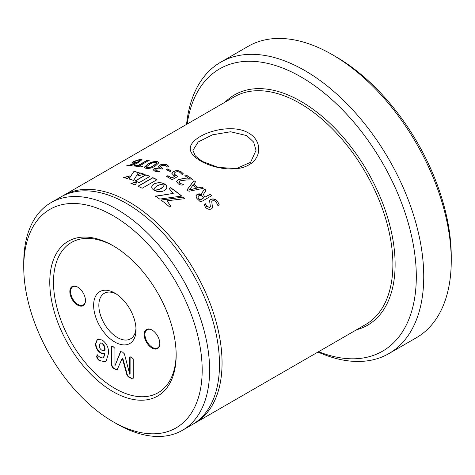 <?xml version="1.0" encoding="UTF-8"?>
<svg xmlns="http://www.w3.org/2000/svg" width="475" height="475" viewBox="0 0 475 475"><rect width="100%" height="100%" fill="white"/><g stroke="black" fill="none" stroke-linecap="round" stroke-linejoin="round"><path stroke-width="0.71" d="M246.792 135.607L230.601 131.759L212.432 134.823L198.247 141.954L192.945 150.332L195.332 155.972L202.184 161.363L218.346 167.479L236.526 168.482L250.622 162.266L256.031 150.326L253.644 142.072L246.792 135.607M200.402 160.847C186.972 152.689 186.853 144.608 200.04 136.616C212.64 129.075 235.778 125.163 248.579 133.036C261.998 140.345 262.141 157.623 248.918 164.831C236.283 172.544 213.227 168.465 200.402 160.847M176.166 355.128A89.371 51.597 60 0 1 112.967 391.614A89.371 51.597 60 0 1 49.774 282.156A89.371 51.597 60 0 1 112.967 245.67A89.371 51.597 60 0 1 176.166 355.128M113.905 246.216A86.741 50.083 -120 0 0 53.491 282.156A86.741 50.083 -120 0 0 114.362 388.128A86.741 50.083 -120 0 0 176.154 354.041M152 330.018A11.038 6.377 -120 0 0 144.192 334.525A11.038 6.377 -120 0 0 152 348.044A11.038 6.377 -120 0 0 159.808 343.538A11.038 6.377 -120 0 0 152 330.018L152 330.018M152.19 330.125A10.515 6.068 -120 0 0 147.113 329.709A10.515 6.068 -120 0 0 145.504 338.135A10.515 6.068 -120 0 0 152.374 347.403A10.515 6.068 -120 0 0 157.629 347.92A10.515 6.068 -120 0 0 159.802 343.318M77.651 287.09A11.038 6.377 -120 0 0 69.843 291.597A11.038 6.377 -120 0 0 77.651 305.122A11.038 6.377 -120 0 0 85.458 300.616A11.038 6.377 -120 0 0 77.651 287.09L77.651 287.09M77.841 287.203A10.515 6.068 -120 0 0 72.764 286.787A10.515 6.068 -120 0 0 71.155 295.212A10.515 6.068 -120 0 0 78.025 304.475A10.515 6.068 -120 0 0 83.279 304.997A10.515 6.068 -120 0 0 85.458 300.396M116.167 293.924A26.285 15.176 -120 0 0 104.286 293.301A26.285 15.176 -120 0 0 100.255 314.367A26.285 15.176 -120 0 0 117.426 337.529A26.285 15.176 -120 0 0 130.572 338.829A26.285 15.176 -120 0 0 135.975 328.225M332.298 54.655L336.015 56.804A162.973 94.092 60 0 1 451.25 256.399L451.25 260.692A168.227 97.126 -120 0 0 332.298 54.655A168.227 97.126 -120 0 0 248.182 46.324L220.673 62.207A168.227 97.126 60 0 1 350.307 107.273A168.227 97.126 60 0 1 423.742 276.575A168.227 97.126 60 0 1 388.9 353.59A168.227 97.126 60 0 1 317.995 352.034M318.6 351.684A162.973 94.092 -120 0 0 416.308 276.575A162.973 94.092 -120 0 0 309.86 82.436A162.973 94.092 -120 0 0 187.168 124.04M186.562 124.391A168.227 97.126 60 0 1 220.673 62.207M202.184 370.15A126.172 72.847 -120 0 0 112.967 215.62A126.172 72.847 -120 0 0 23.75 267.134L23.75 262.841A131.433 75.881 60 0 1 50.968 202.671A131.433 75.881 60 0 1 152.249 237.886A131.433 75.881 60 0 1 209.618 370.15A131.433 75.881 60 0 1 182.4 430.314A131.433 75.881 60 0 1 116.684 423.807L112.967 421.657A126.172 72.847 -120 0 0 202.184 370.15M182.4 430.314L192.262 424.62A131.433 75.881 -120 0 0 219.486 364.456A131.433 75.881 -120 0 0 162.112 232.192A131.433 75.881 -120 0 0 60.836 196.977L50.968 202.671M193.539 423.854A131.433 75.881 -120 0 0 194.839 423.136A131.433 75.881 -120 0 0 222.057 362.971A131.433 75.881 -120 0 0 164.688 230.702A131.433 75.881 -120 0 0 63.413 195.492A131.433 75.881 -120 0 0 62.136 196.258M142.173 188.248L157.029 179.675A131.433 75.881 -120 0 0 152.831 177.65L137.976 186.224A131.433 75.881 -120 0 1 142.173 188.248M135.179 185.001L136.954 181.931L130.928 183.332A131.433 75.881 -120 0 1 135.179 185.001M160.669 188.682L157.492 189.774L153.906 190.178A131.433 75.881 -120 0 1 153.924 190.19L156.429 191.229L159.279 191.657L162.123 191.425L164.635 190.505L166.297 189.02L166.856 187.281L166.309 185.529L164.641 183.997A131.433 75.881 -120 0 0 164.629 183.991L163.24 186.841L160.022 188.979M144.37 174.254A131.433 75.881 -120 0 0 139.739 172.793L137.798 175.821L144.37 174.254M133.95 171.374L128.879 178.95A131.433 75.881 -120 0 1 133.612 180.441L138.516 172.455A131.433 75.881 -120 0 0 133.95 171.374L128.915 179.14M127.733 178.636A131.433 75.881 -120 0 0 123.512 177.632L129.372 175.928L127.733 178.636M139.211 182.584L149.946 176.385A131.433 75.881 -120 0 0 145.795 174.758L135.066 180.957A131.433 75.881 -120 0 1 139.211 182.584M184.828 198.651A131.433 75.881 -120 0 0 183.047 197.137L160.983 200.034A131.433 75.881 -120 0 1 169.801 207.1L170.964 206.429L167.052 200.788L184.828 198.651M159.689 199.078L181.771 196.08A131.433 75.881 -120 0 0 170.578 187.702L169.153 188.527L173.238 193.414L155.539 196.169A131.433 75.881 -120 0 1 159.689 199.078M153.835 190.107L154.892 187.69L157.154 185.838L160.354 184.537L164.552 183.944L162.052 182.97L159.214 182.673L156.376 183.029L153.876 184.009L152.214 185.434L151.656 187.037L152.196 188.658L153.835 190.107M140.695 159.202L142.001 159.618L138.605 162.414C135.149 164.481 131.676 165.615 128.191 165.822C127.08 165.912 126.754 165.739 127.217 165.306L129.384 165.158L136.141 162.907L133.089 163.263L131.789 162.943L133.505 161.441L140.695 159.202L142.013 159.719M126.813 165.621L128.078 165.152L129.449 165.348L136.141 162.907M148.687 160.152L147.594 160.01L138.029 165.532A131.433 75.881 -120 0 0 135.108 165.211L135.167 165.401A131.219 75.763 -120 0 1 138.083 165.727L147.648 160.2L149.186 160.425M149.132 160.235L139.614 165.947A131.219 75.763 -120 0 1 142.542 166.476M142.589 166.482L142.173 166.725L142.542 166.292A131.433 75.881 -120 0 0 139.561 165.757M142.173 166.725L141.223 167.052A131.433 75.881 -120 0 0 133.802 165.965L135.108 165.211M133.802 165.965L135.167 165.401M157.421 161.666L158.917 162.699L155.337 166.036C152.309 168.002 149.102 168.732 145.724 168.239L144.246 167.295L147.844 164.065C150.866 162.064 154.06 161.263 157.421 161.666L158.929 162.794M161.969 167.984A131.433 75.881 -120 0 1 163.032 168.417L162.794 168.904L161.898 169.082A131.433 75.881 -120 0 0 160.93 168.69L156.346 169.011L155.539 169.997L156.382 170.721L159.861 171.172L159.517 171.612L154.921 171.261L153.366 169.997L154.589 168.518L159.416 167.687L158.448 166.642L159.493 165.235C161.999 164.012 164.403 163.851 166.707 164.754L168.851 166.357L168.322 166.856L167.568 167.052L165.585 165.425L161.268 165.71L160.461 166.773L161.993 168.168L160.461 166.773M161.993 168.168A131.219 75.763 -120 0 1 163.05 168.601L162.794 168.904M155.562 170.086L156.406 170.905L159.861 171.172L159.517 171.612M171.083 170.905L171.071 170.727A131.433 75.881 -120 0 0 167.443 168.999L167.461 169.183A131.219 75.763 -120 0 1 171.083 170.905L170.816 171.398M170.81 171.22L169.925 171.392A131.433 75.881 -120 0 0 166.297 169.664L167.443 168.999M166.297 169.664L166.559 169.201L167.461 169.183M167.924 175.738A131.433 75.881 -120 0 1 171.873 177.953L175.049 176.118L173.713 175.417L171.855 173.351L173.244 171.6C175.94 170.282 178.564 170.329 181.129 171.742L183.243 173.713L182.768 174.165L181.961 174.343L180.061 172.449C178.357 171.511 176.682 171.487 175.043 172.383L174.07 173.553L175.714 175.245L177.43 176.136L177.335 176.724L172.763 179.36L171.677 179.366A131.433 75.881 -120 0 0 166.63 176.51L166.951 175.958L167.924 175.738L166.636 176.682M174.076 173.642L175.714 175.412L177.43 176.136L177.335 176.724M166.63 176.51L166.957 176.136M192.328 179.342L192.345 179.182A131.433 75.881 -120 0 0 186.141 174.978L186.135 175.144A131.219 75.763 -120 0 1 192.328 179.342L192.553 179.609M192.167 179.924L186.39 179.983L179.764 180.874L178.962 181.907L179.829 183.196L183.469 184.591M178.962 181.99L179.811 183.362L183.398 184.442L182.976 185.018C181.266 185.268 179.698 184.858 178.268 183.789L176.658 181.545L177.882 179.942C180.215 178.867 182.964 178.499 186.123 178.838L189.733 179.022A131.433 75.881 -120 0 0 184.84 175.744L185.149 175.156L186.141 174.978M184.84 175.744L185.149 175.156L186.135 175.144M193.764 184.146A131.433 75.881 -120 0 1 198.33 187.815L201.875 187.031L202.973 187.536L202.997 188.391L189.068 191.253L187.827 190.665L187.132 189.685L193.699 180.922L194.91 181.07L195.504 181.866L193.735 184.3A131.219 75.763 -120 0 1 198.295 187.963L201.839 187.18L202.938 187.684L202.962 188.539M203.484 188.159L202.997 188.391M187.073 189.816L193.681 181.076L194.893 181.224L195.48 182.026M204.256 196.205A131.433 75.881 -120 0 1 205.164 197.066L209.968 194.293L211.025 194.881L211.523 195.795L201.246 201.727L200.129 201.566A131.433 75.881 -120 0 0 197.897 199.429L196.816 198.324L195.938 195.748L197.113 194.406C198.544 193.634 200.123 193.705 201.863 194.613L201.774 193.236L204.369 189.151L205.414 189.667L205.841 190.576L203.537 194.198L204.208 196.341L203.537 194.198M217.502 201.204L219.213 204.761L218.72 205.194L217.782 205.325L216.172 201.94C215.003 200.693 213.732 200.349 212.373 200.907L211.773 201.525L212.521 207.848L211.464 208.881C209.333 209.766 207.332 209.22 205.467 207.243L204.036 204.381L205.443 203.769L206.744 206.447L209.831 207.326L210.395 206.756L209.564 200.616L210.674 199.435C213.097 198.408 215.377 199.001 217.502 201.204L219.177 204.82M114.825 293.099A29.967 17.302 -120 0 0 93.634 305.336A29.967 17.302 -120 0 0 114.825 342.036A29.967 17.302 -120 0 0 136.016 329.804A29.967 17.302 -120 0 0 114.825 293.099L114.825 293.099M101.947 343.336C104.12 345.45 104.993 347.914 104.577 350.734L101.757 350.17C100.071 349.03 99.275 347.468 99.382 345.485L100.255 343.104L102.321 343.122L100.445 343.021M102.321 343.122C104.488 345.236 105.367 347.7 104.945 350.52L104.577 350.734M103.479 357.895L105.022 353.851L101.193 352.889C97.707 350.716 95.95 347.587 95.926 343.502L97.506 339.168M106.067 361.79L100.748 360.834C98.669 359.961 97.428 358.453 97.019 356.315L97.523 354.825M100.373 361.048C98.301 360.175 97.06 358.673 96.651 356.535L97.155 355.039L100.391 357.586L103.307 358.013L104.648 354.065L100.825 353.103C97.339 350.93 95.582 347.801 95.558 343.716L97.316 339.269L102.137 339.975C106.881 343.526 108.971 348.139 108.401 353.804L105.883 361.902L100.748 360.834M96.651 356.535L97.019 356.315M104.648 354.065L105.022 353.851M100.825 353.103L101.193 352.889M95.558 343.716L95.926 343.502M114.992 365.702L120.513 351.607L122.461 352.022L124.391 353.845L129.722 374.205L129.722 356.909L131.51 357.247L133.279 358.963L133.279 377.993L132.887 379.056L129.39 377.488C127.828 376.675 126.855 375.292 126.463 373.338L122.283 358.192L117.165 369.77L115.437 369.431L112.902 367.965L111.411 365.37L111.411 346.34L113.192 346.673L114.962 348.383L114.992 365.702L120.911 351.328M129.722 374.205L130.097 373.991L130.102 356.612M131.86 378.913L132.228 378.7L129.764 377.275C128.202 376.461 127.223 375.078 126.837 373.124L122.716 358.013L122.283 358.192M133.053 378.919L132.228 378.7M129.39 377.488L129.764 377.275M126.463 373.338L126.837 373.124M122.342 358.227L122.716 358.013M115.437 369.431L115.811 369.218L113.27 367.751L111.779 365.156L111.791 346.037M117.343 369.645L115.811 369.218M112.902 367.965L113.27 367.751M111.411 365.37L111.779 365.156M111.524 346.055L111.411 346.34L111.779 346.127M23.75 267.134A126.172 72.847 -120 0 0 112.967 421.657M388.9 353.59L416.409 337.707A168.227 97.126 -120 0 0 451.25 260.692M156.869 179.764A131.219 75.763 -120 0 0 152.843 177.828L152.831 177.65M152.843 177.828L138.16 186.307M136.978 182.115L130.958 183.516M160.016 189.145L159.374 189.234M159.368 189.4L158.727 189.448M158.721 189.614L158.104 189.626M158.098 189.792L157.492 189.774M157.486 189.941L156.904 189.893M156.898 190.059L156.352 189.988M156.346 190.154L155.836 190.053M155.836 190.226L155.373 190.107M155.367 190.273L154.957 190.143M154.951 190.309L154.601 190.16M166.85 187.447L166.826 186.835M166.814 187.002L166.719 186.39M166.713 186.556L166.547 185.951M166.541 186.123L166.309 185.529M166.297 185.695L165.995 185.113M165.989 185.286L165.615 184.722M165.609 184.888L165.158 184.348M165.158 184.514L164.641 183.997M163.554 186.639L163.24 186.841M163.234 187.007L162.86 187.215M162.854 187.388L162.414 187.595M162.408 187.762L161.898 187.975M161.892 188.142L161.304 188.343M161.298 188.51L160.663 188.848M144.067 174.325A131.219 75.763 -120 0 0 139.775 172.977L139.739 172.793M139.775 172.977L137.833 176.011M138.415 172.603A131.219 75.763 -120 0 0 133.998 171.564M129.414 176.118L123.553 177.822M149.768 176.486A131.219 75.763 -120 0 0 145.825 174.948L145.795 174.758M145.825 174.948L135.274 181.034M183.047 197.137L160.96 200.189M184.644 198.669A131.219 75.763 -120 0 0 183.012 197.285M167.052 200.788L170.929 206.578M181.587 196.104A131.219 75.763 -120 0 0 170.567 187.868L170.578 187.702M170.567 187.868L169.243 188.628M155.527 196.335L173.238 193.414M164.552 184.116L163.982 183.635M163.976 183.807L163.364 183.368M163.364 183.54L162.723 183.148M162.723 183.32L162.052 182.97M162.052 183.142L161.363 182.833M161.363 183.006L160.651 182.738M160.657 182.911L159.938 182.685M159.938 182.857L159.214 182.673M159.214 182.845L158.49 182.703M158.496 182.875L157.777 182.774M157.777 182.946L157.071 182.881M157.071 183.053L156.376 183.029M156.382 183.202L155.705 183.219M155.711 183.392L155.064 183.445M155.07 183.617L154.446 183.706M154.452 183.878L153.876 184.009M153.882 184.181L153.354 184.336M153.36 184.514L152.908 184.686M152.914 184.864L152.528 185.054M152.534 185.226L152.214 185.434M151.697 186.8L151.656 187.209M126.962 165.704L127.282 165.496M131.848 163.032L133.576 161.631L140.76 159.392M133.867 162.492L134.621 162.8L137.352 162.42L140.089 160.17M134.621 162.8L137.287 162.23L140.089 160.063L139.424 159.861L135.108 161.31L133.796 162.408L134.556 162.604M133.855 166.161L134.247 165.751M144.269 167.39L147.885 164.255C150.907 162.254 154.096 161.453 157.457 161.856M146.235 167.188L146.995 167.782C149.328 167.936 151.555 167.271 153.668 165.793L156.946 162.931M146.995 167.782L146.959 167.598C149.292 167.752 151.519 167.087 153.633 165.603L156.94 162.836L156.186 162.308C153.757 162.236 151.537 162.925 149.518 164.362L146.199 167.099L146.959 167.598M166.707 164.754L168.833 166.44M163.05 168.601L162.812 169.088M159.879 171.356L159.535 171.796M153.383 170.092L154.618 168.702L159.446 167.871M158.472 166.731L159.523 165.425C162.028 164.196 164.427 164.035 166.731 164.938M166.309 169.842L166.577 169.379M181.129 171.742L183.219 173.797M177.43 176.308L177.329 176.89M171.873 177.953L171.873 178.125A131.219 75.763 -120 0 0 167.924 175.916M171.873 178.125L175.049 176.118M171.861 173.44L173.256 171.772C175.946 170.46 178.57 170.501 181.129 171.914M176.652 181.628L177.876 180.108C180.203 179.033 182.952 178.659 186.111 179.004L189.733 179.022M184.834 175.91L185.137 175.322M189.317 190L189.323 190.006A131.219 75.763 -120 0 0 189.317 190L196.816 188.177A131.433 75.881 -120 0 0 192.998 185.107L189.347 189.846L196.816 188.177M205.414 189.667L205.8 190.718M205.164 197.066L205.117 197.202A131.219 75.763 -120 0 0 204.208 196.341M205.117 197.202L209.92 194.429L210.977 195.017L211.476 195.926M195.92 195.819L197.078 194.548L201.863 194.613M201.75 193.307L204.333 189.293L205.372 189.81M197.944 196.757L198.152 197.944L199.144 198.859L198.152 197.944M199.096 199.001A131.219 75.763 -120 0 1 200.195 200.04L204.013 197.731A131.433 75.881 -120 0 0 202.736 196.519C201.495 195.362 200.195 195.106 198.829 195.748L197.962 196.686L198.194 197.808M200.195 200.04L200.242 199.904A131.433 75.881 -120 0 0 199.144 198.859M200.242 199.904L204.013 197.731M211.749 201.59L212.491 207.902M204.018 204.452L205.39 203.9L206.69 206.578L209.772 207.444L210.366 206.809M209.546 200.67L210.621 199.565C213.055 198.544 215.329 199.132 217.449 201.329M225.144 102.119A133.006 76.79 60 0 1 330.262 123.66A133.006 76.79 60 0 1 395.117 264.343A133.006 76.79 60 0 1 356.571 329.757M194.839 423.136L365.667 324.508A131.433 75.881 -120 0 0 392.884 264.343A131.433 75.881 -120 0 0 335.516 132.074A131.433 75.881 -120 0 0 234.24 96.864L63.413 195.492M100.255 343.104L100.623 342.891M103.675 357.794L103.307 358.013"/></g></svg>
